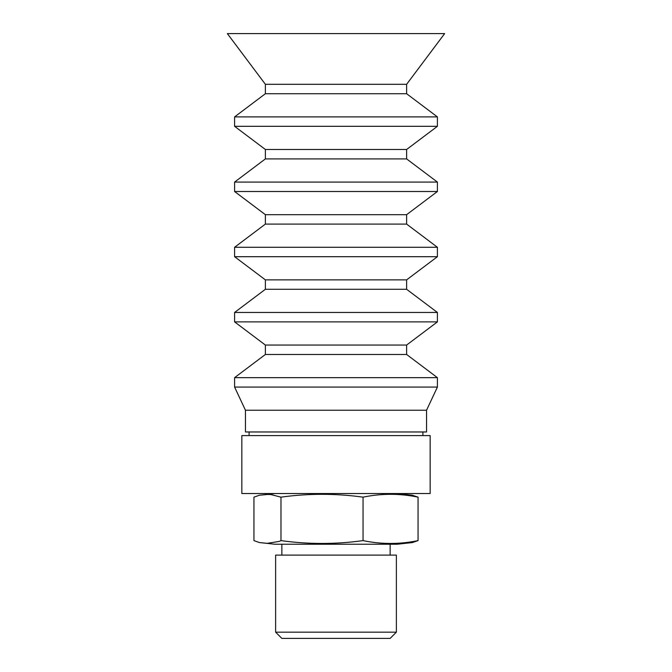 <?xml version="1.0" encoding="UTF-8"?>
<svg xmlns="http://www.w3.org/2000/svg" width="672" height="672" viewBox="0 0 672 672"><rect width="100%" height="100%" fill="white"/><g stroke="black" fill="none" stroke-linecap="round" stroke-linejoin="round"><path stroke-width="1.01" d="M430.164 493.534L241.836 493.534L241.836 435.59L430.164 435.59L430.164 493.534M265.381 84.302L406.619 84.302L444.646 33.6L227.354 33.6L265.381 84.302L265.381 93.719L234.595 116.894L234.595 126.311L437.405 126.311L437.405 116.894L234.595 116.894M406.619 84.302L406.619 93.719L265.381 93.719M437.405 126.311L406.619 149.495L265.381 149.495L234.595 126.311M406.619 149.495L406.619 158.911L265.381 158.911L234.595 182.087L234.595 191.503L437.405 191.503L437.405 182.087L234.595 182.087M437.405 191.503L406.619 214.679L265.381 214.679L234.595 191.503M406.619 214.679L406.619 224.095L265.381 224.095L234.595 247.279L234.595 256.696L437.405 256.696L437.405 247.279L234.595 247.279M437.405 256.696L406.619 279.871L265.381 279.871L234.595 256.696M406.619 279.871L406.619 289.288L265.381 289.288L234.595 312.463L234.595 321.88L437.405 321.88L437.405 312.463L234.595 312.463M437.405 321.88L406.619 345.055L265.381 345.055L234.595 321.88M406.619 345.055L406.619 354.472L265.381 354.472L234.595 377.656L234.595 387.072L437.405 387.072L437.405 377.656L234.595 377.656M437.405 387.072L426.544 410.239L245.456 410.239L234.595 387.072M426.544 410.239L426.544 431.97L245.456 431.97L245.456 410.239M411.793 495.062L418.06 497.154C399.722 493.366 381.385 493.366 363.048 497.154C335.689 493.366 308.339 493.366 280.98 497.154L270.959 494.575L267.775 494.441L259.459 495.214L253.94 497.154L253.94 540.616L259.459 542.556L267.145 543.329L279.174 541.43L280.98 540.616C308.339 544.404 335.689 544.404 363.048 540.616C381.385 544.404 399.722 544.404 418.06 540.616L418.06 497.154M418.06 540.616L412.054 542.657M412.541 542.556L397.018 544.236L274.982 544.236L259.459 542.556M280.98 497.154L280.98 540.616M363.048 497.154L363.048 540.616M275.629 632.167L281.854 638.4L390.146 638.4L396.371 632.167L396.371 555.106L275.629 555.106L275.629 632.167L396.371 632.167M406.619 93.719L437.405 116.894M265.381 149.495L265.381 158.911M406.619 158.911L437.405 182.087M265.381 214.679L265.381 224.095M406.619 224.095L437.405 247.279M265.381 279.871L265.381 289.288M406.619 289.288L437.405 312.463M265.381 345.055L265.381 354.472M406.619 354.472L437.405 377.656M249.085 431.97L249.085 435.59M422.915 431.97L422.915 435.59M412.541 495.222L397.018 493.534M259.459 495.222L274.982 493.534M390.146 555.106L390.146 544.236M281.854 555.106L281.854 544.236"/></g></svg>

